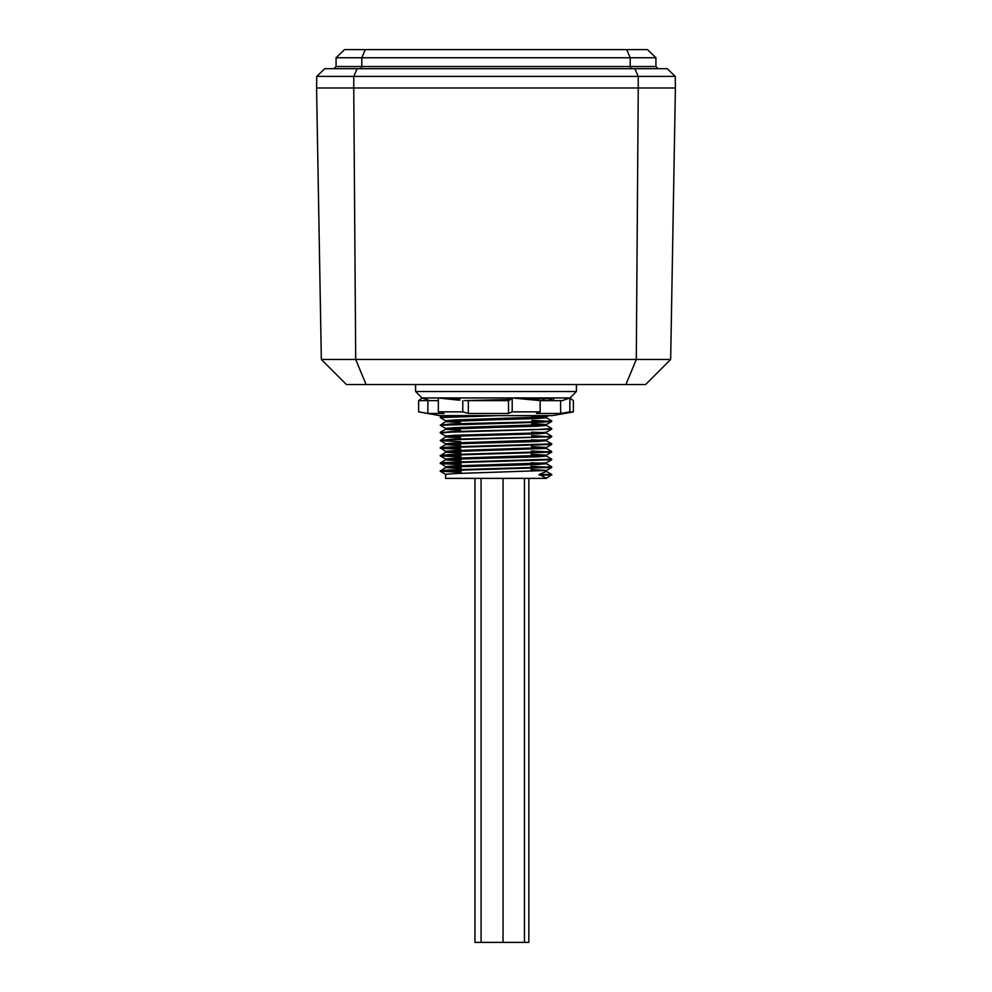 <?xml version="1.0" encoding="UTF-8"?>
<svg xmlns="http://www.w3.org/2000/svg" width="992" height="992" viewBox="0 0 992 992"><rect width="100%" height="100%" fill="white"/><g stroke="black" fill="none" stroke-linecap="round" stroke-linejoin="round"><path stroke-width="1.49" d="M429.71 400.619L422.146 397.953L418.624 400.619L418.624 411.866L439.716 415.623L552.284 415.623L572.644 412.04L569.854 411.866L569.854 397.953L573.376 400.619L573.376 411.866L572.644 412.04M569.854 397.953L562.29 400.619L540.144 400.619L540.144 411.866L536.449 413.466L560.592 413.466L569.854 411.866M540.144 411.866L512.194 411.866L508.499 413.466L508.499 400.619L467.319 400.619M468.336 400.619L468.336 413.466L508.499 413.466M468.336 413.466L462.78 411.866L438.34 411.866L438.34 397.953L458.23 400.123M418.624 411.866L427.887 413.466L443.908 413.466L438.34 411.866M512.194 411.866L512.194 397.953L508.499 400.619M438.34 400.619L418.624 400.619M427.887 400.619L427.887 413.466M512.194 397.953L540.144 400.619M560.592 413.466L560.592 400.619M549.109 400.619L553.66 397.953L542.475 399.168M459.78 399.863L457.684 400.061M462.78 400.619L462.78 411.866M553.66 400.619L553.66 397.953M474.957 478.367L474.957 942.4L528.835 942.4L528.835 478.367M576.414 391.518L569.978 397.953L422.022 397.953L415.586 391.518L576.414 391.518L576.414 384.549M496 478.367L546.394 478.367L551.75 474.498L546.394 471.411L546.394 470.468L455.229 473.544L445.606 474.3L445.606 478.367L496 478.367M546.394 471.411L539.102 474.498L546.22 478.057M531.005 469.501L546.394 470.468M460.982 468.559L445.606 467.579L455.229 466.81L536.771 464.516L546.394 463.748L546.394 462.842M542.773 463.276L531.117 462.78M460.92 464.64L440.287 463.599L450.889 462.78L551.713 459.767L546.344 462.867L455.229 465.88L445.606 466.649L445.606 467.579M460.846 460.896L445.606 459.916L455.229 459.147L536.771 456.853L546.394 456.084L546.394 455.179M531.266 454.187L546.394 455.154M460.784 456.977L440.287 455.936L450.889 455.13L551.713 452.104L546.344 455.204L455.229 458.217L445.606 458.986L445.606 459.916M460.71 453.232L445.606 452.265L455.229 451.496L546.394 448.434L546.394 447.528L531.402 446.536M460.648 449.314L440.287 448.272L450.889 447.466L551.713 444.453L546.344 447.553L455.229 450.566L445.606 451.323L445.606 452.265M460.586 445.569L445.606 444.602L455.229 443.833L536.771 441.539L546.394 440.77L546.394 439.84M542.773 440.312L531.514 439.816M460.511 441.651L440.287 440.622L450.889 439.803L551.713 436.79L546.344 439.89L455.229 442.903L445.606 443.672L445.606 444.602M460.449 437.906L445.606 436.939L455.229 436.182L536.771 433.876L546.394 433.12L546.394 432.202M542.773 432.648L531.65 432.165M445.656 436.058L440.25 432.921L450.889 432.152L551.713 429.127L546.344 432.227L536.771 432.946L455.229 435.24L445.606 436.009L445.606 436.939M496 427.366L536.771 426.225L546.394 425.456L546.394 424.526L455.229 427.589L445.606 428.358L445.606 429.288L496 427.366M542.773 424.985L531.786 424.502M531.799 423.572L546.394 424.526M496 419.715L536.771 418.562L546.394 417.793L546.394 416.863L455.229 419.926L445.606 420.695L445.606 421.625L496 419.715M542.773 417.334L531.923 416.851M449.227 467.108L460.97 467.616M449.227 459.457L460.834 459.953M449.227 451.794L460.697 452.29M449.227 444.131L460.561 444.627M449.227 436.48L460.437 436.964M460.313 430.243L445.606 429.288M449.227 428.817L460.3 429.3M460.176 422.58L445.606 421.625M449.227 421.166L460.164 421.637M353.747 87.978L355.706 359.451L636.294 359.451L638.253 87.978M670.666 359.451L675.403 87.978L316.572 87.978L321.334 359.451L355.706 359.451L366.098 384.549L625.902 384.549L636.294 359.451L670.666 359.451L645.569 384.549L625.902 384.549M321.334 359.451L346.431 384.549L366.098 384.549M459.78 399.59L448.781 399.082M445.842 398.772L453.704 397.953M529.368 399.59L551.75 397.953L524.979 399.168M510.421 399.516L464.467 400.57M474.734 415.623L441.601 417.334M546.344 417.744L551.75 420.893L541.111 421.662L450.889 423.956L441.601 424.985M546.344 425.407L551.75 428.556L541.111 429.313L450.889 431.619L441.601 432.648M546.344 433.07L551.75 436.207L541.111 436.976L450.889 439.27L441.601 440.312M546.344 440.721L551.75 443.87L450.889 446.933L440.25 447.702L460.635 448.768M546.344 448.384L551.75 451.521L450.889 454.584L440.25 455.353L460.772 456.432M546.344 456.047L551.75 459.184L450.889 462.247L440.25 463.016L460.908 464.095M546.344 463.698L551.75 466.848L450.889 469.91L440.25 470.667L461.044 471.758M449.227 398.189L459.767 398.66M461.044 472.291L440.287 471.25L450.889 470.444L551.713 467.418L531.055 466.29M440.25 463.016L445.656 466.699M551.713 452.104L531.328 450.988M440.25 447.702L445.656 451.372M551.713 436.79L531.588 435.674M445.656 428.408L440.25 425.258L541.111 422.195L551.75 421.426L531.861 420.372M445.656 420.744L440.25 417.595L498.753 415.623M484.976 400.619L509.801 400.061M551.713 398.499L548.055 400.619M539.102 474.498L551.75 474.498L546.344 471.361M551.75 475.044L539.102 475.044M638.278 87.978L638.191 76.396L675.23 76.396L675.428 87.978M316.572 87.978L316.77 76.396L353.809 76.396L357.108 68.684L634.892 68.684L638.191 76.396L353.809 76.396L353.722 87.978M675.23 76.396L667.232 68.684L634.892 68.684M316.77 76.396L324.768 68.684L357.108 68.684M658.068 68.684L655.923 66.538L655.923 57.759L336.077 57.759L336.077 66.538L333.932 68.684M336.077 66.538L361.795 66.538L360.914 68.684M336.077 57.759L344.522 49.6L365.304 49.6L361.795 57.759L361.795 66.538L630.205 66.538L631.086 68.684M655.923 66.538L630.205 66.538L630.205 57.759L626.696 49.6L647.478 49.6L655.923 57.759M365.304 49.6L626.696 49.6M524.446 478.367L524.446 942.4M461.069 473.32L461.007 470.121M461.007 469.588L460.945 466.6M460.933 465.67L460.871 462.47M460.871 461.937L460.821 458.949M460.796 458.019L460.747 454.807M460.734 454.274L460.685 451.298M460.61 447.156L460.548 443.647M460.462 438.972L460.412 435.984M460.338 431.309L460.276 428.333M460.201 423.658L460.152 420.682M459.792 400.272L459.755 397.953M415.586 391.518L415.586 384.549M445.656 467.53L440.25 471.212M445.656 459.866L440.287 462.966M445.656 452.216L440.25 455.886M445.656 444.552L440.287 447.652M445.656 436.889L440.25 440.572M445.656 429.238L440.287 432.338M445.656 421.575L440.25 425.258M442.705 415.623L440.287 417.024M445.606 398.648L445.606 397.953M440.287 471.25L445.656 474.35M551.713 467.418L546.344 470.518M440.287 455.936L445.656 459.036M440.287 440.622L445.656 443.722M551.713 421.476L546.344 424.576M548.588 415.623L546.344 416.913M531.228 456.122L531.29 452.6M531.774 425.469L531.836 421.96M531.898 417.806L531.935 415.623M532.22 399.863L532.233 398.97M503.043 478.367L503.043 942.4M481.07 478.367L481.07 942.4"/></g></svg>
